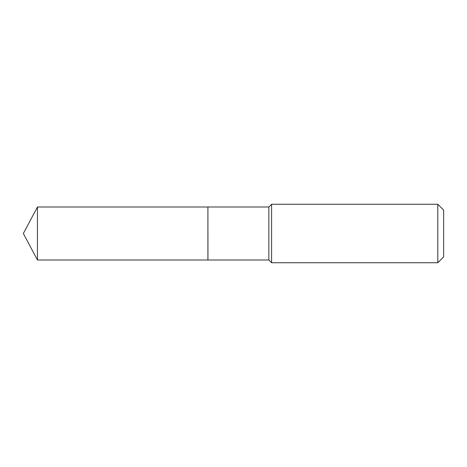 <?xml version="1.0" encoding="UTF-8"?>
<svg xmlns="http://www.w3.org/2000/svg" width="467" height="467" viewBox="0 0 467 467"><rect width="100%" height="100%" fill="white"/><g stroke="black" fill="none" stroke-linecap="round" stroke-linejoin="round"><path stroke-width="0.7" d="M37.442 207.004L37.442 259.996L207.914 259.996L207.914 207.004L37.442 207.004L23.35 233.5L37.442 259.996M207.914 207.05L207.961 259.996L268.858 259.996L271.596 262.734L437.801 262.734L437.801 204.266L271.596 204.266L271.596 262.734M437.801 204.266L443.65 210.109L443.65 256.891L437.801 262.734M207.961 207.004L268.858 207.004L268.858 259.996M268.858 207.004L271.596 204.266"/></g></svg>
